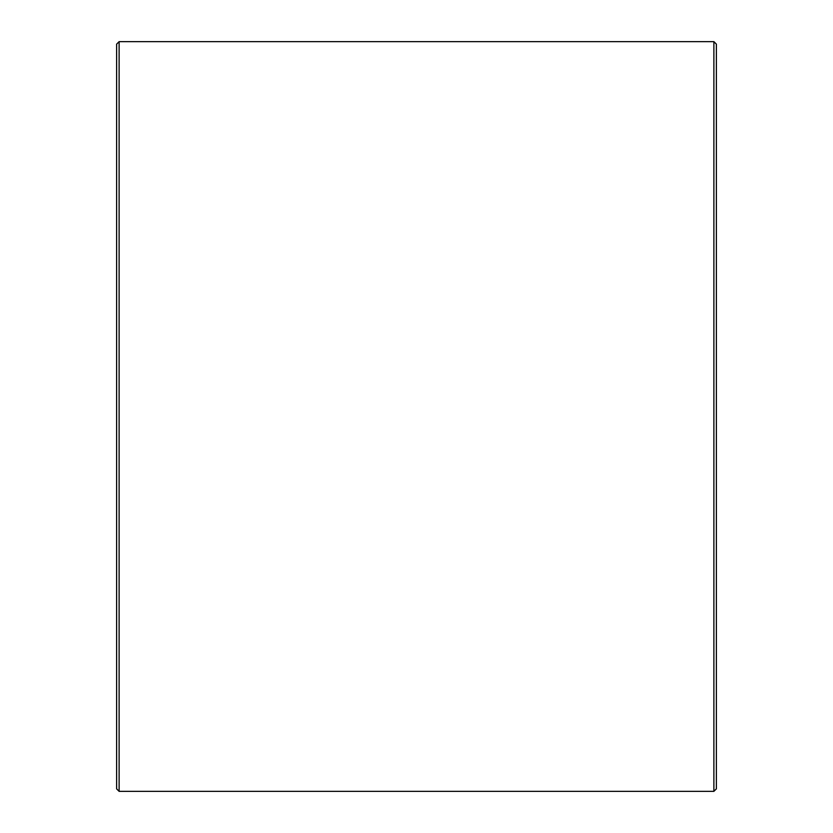 <?xml version="1.0" encoding="UTF-8"?>
<svg xmlns="http://www.w3.org/2000/svg" width="833" height="833" viewBox="0 0 833 833"><rect width="100%" height="100%" fill="white"/><g stroke="black" fill="none" stroke-linecap="round" stroke-linejoin="round"><path stroke-width="1.25" d="M716.38 44.149L716.38 788.851L713.881 791.35L713.881 41.65L716.38 44.149M119.119 791.35L116.62 788.851L116.62 44.149L119.119 41.65L119.119 791.35L713.881 791.35M119.119 41.65L713.881 41.65"/></g></svg>
